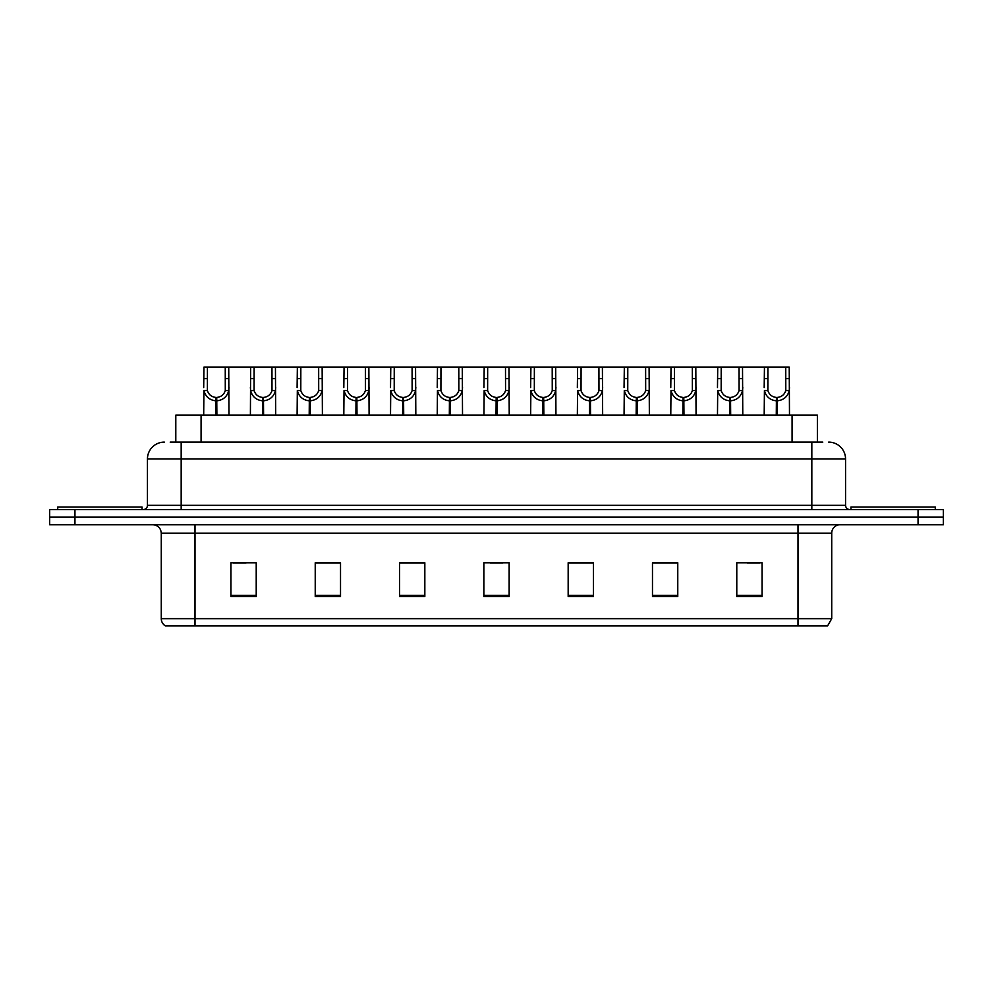 <?xml version="1.0" encoding="UTF-8"?>
<svg xmlns="http://www.w3.org/2000/svg" width="993" height="993" viewBox="0 0 993 993"><rect width="100%" height="100%" fill="white"/><g stroke="black" fill="none" stroke-linecap="round" stroke-linejoin="round"><path stroke-width="1.49" d="M175.798 442.121L175.798 415.136L817.376 415.136L817.376 442.121M831.724 618.664L827.591 625.913L798 625.913L798 618.664L831.724 618.664L831.724 533.179A8.428 8.428 0 0 1 840.152 524.738M798 625.913L165.409 625.913A8.428 8.428 0 0 1 161.276 618.664L161.276 533.179C160.779 528.053 157.974 525.247 152.848 524.738M74.947 509.57L943.35 509.57L943.35 517.154L49.65 517.154L49.65 524.738L74.947 524.738L74.947 517.154L49.65 517.154L49.65 509.57L74.947 509.57L74.947 517.154L943.35 517.154L943.35 524.738L74.947 524.738M762.078 596.495L762.078 562.77L736.781 562.77L736.781 596.495L762.078 596.495M677.772 596.495L677.772 562.77L652.475 562.77L652.475 596.495L677.772 596.495M593.454 596.495L593.454 562.77L568.17 562.77L568.17 596.495L593.454 596.495M256.219 596.495L256.219 562.77L230.922 562.77L230.922 596.495L256.219 596.495M340.525 596.495L340.525 562.77L315.228 562.77L315.228 596.495L340.525 596.495M424.83 596.495L424.83 562.77L399.546 562.77L399.546 596.495L424.83 596.495M509.148 596.495L509.148 562.77L483.852 562.77L483.852 596.495L509.148 596.495M782.658 625.913L210.342 625.913M677.089 562.944L666.39 562.944M653.742 562.944L677.772 562.944M747.158 562.944L759.806 562.944M420.2 562.944L409.488 562.944M315.228 562.944L339.432 562.944M326.784 562.944L316.072 562.944M233.367 562.944L246.016 562.944M583.673 562.944L572.973 562.944M490.257 562.944L502.905 562.944M424.83 562.944L399.546 562.944M593.454 562.944L568.17 562.944M170.61 442.121L822.775 442.121M170.225 442.121L181.173 442.121L181.173 458.977L147.448 458.977L147.448 505.35A4.22 4.22 0 0 1 143.24 509.57M164.317 442.121A16.856 16.856 0 0 0 147.448 458.977M828.683 442.121A16.856 16.856 0 0 1 845.552 458.977L845.552 505.35C845.8 507.907 847.203 509.322 849.76 509.57M215.779 415.136L215.928 397.436C211.596 396.989 208.753 394.693 207.376 390.572L207.413 367.087L228.725 367.087L228.986 415.136M215.779 400.812C209.498 400.092 205.539 396.679 203.913 390.572L203.689 415.136M203.689 387.543L203.95 367.087L207.413 367.087M216.735 415.136L216.735 397.436C221.067 396.989 223.922 394.693 225.287 390.572L225.25 367.087M216.735 397.436L216.884 415.136M215.928 397.436L215.928 415.136M228.986 387.543L228.75 390.572C227.124 396.679 223.164 400.092 216.884 400.812M228.725 367.087L250.658 367.087L250.397 415.136M142.061 509.57L142.061 507.038L57.743 507.038L57.743 509.57M262.487 415.136L262.636 397.436C258.304 396.989 255.462 394.693 254.084 390.572L254.121 367.087L275.433 367.087L275.694 415.136M262.487 400.812C256.206 400.092 252.247 396.679 250.621 390.572L250.397 387.543M263.443 415.136L263.443 397.436C267.775 396.989 270.63 394.693 271.995 390.572L271.958 367.087M263.443 397.436L263.592 415.136M262.636 397.436L262.636 415.136M275.694 387.543L275.458 390.572C273.832 396.679 269.873 400.092 263.592 400.812M254.121 367.087L250.658 367.087M309.195 415.136L309.344 397.436C305.012 396.989 302.17 394.693 300.792 390.572L300.829 367.087L322.142 367.087L322.402 415.136M309.195 400.812C302.915 400.092 298.955 396.679 297.329 390.572L297.106 415.136M297.106 387.543L297.366 367.087L300.829 367.087M310.151 415.136L310.151 397.436C314.483 396.989 317.338 394.693 318.703 390.572L318.666 367.087M310.151 397.436L310.3 415.136M309.344 397.436L309.344 415.136M322.402 387.543L322.166 390.572C320.54 396.679 316.593 400.092 310.3 400.812M355.904 415.136L356.053 397.436C351.721 396.989 348.878 394.693 347.5 390.572L347.538 367.087L368.85 367.087L369.111 415.136M355.904 400.812C349.623 400.092 345.663 396.679 344.037 390.572L343.814 415.136M343.814 387.543L344.075 367.087L347.538 367.087M356.859 415.136L356.859 397.436C361.191 396.989 364.046 394.693 365.424 390.572L365.374 367.087M356.859 397.436L357.008 415.136M356.053 397.436L356.053 415.136M369.111 387.543L368.875 390.572C367.249 396.679 363.301 400.092 357.008 400.812M402.612 415.136L402.761 397.436C398.429 396.989 395.586 394.693 394.209 390.572L394.246 367.087L415.558 367.087L415.819 415.136M402.612 400.812C396.331 400.092 392.372 396.679 390.745 390.572L390.522 415.136M390.522 387.543L390.783 367.087L394.246 367.087M403.568 415.136L403.568 397.436C407.9 396.989 410.754 394.693 412.132 390.572L412.083 367.087M403.568 397.436L403.717 415.136M402.761 397.436L402.761 415.136M415.819 387.543L415.583 390.572C413.957 396.679 410.01 400.092 403.717 400.812M275.433 367.087L297.366 367.087M322.142 367.087L344.075 367.087M368.85 367.087L390.783 367.087M935.257 509.57L935.257 507.038L850.939 507.038L850.939 509.57M449.32 415.136L449.469 397.436C445.137 396.989 442.295 394.693 440.917 390.572L440.954 367.087L462.266 367.087L462.527 415.136M449.32 400.812C443.039 400.092 439.08 396.679 437.454 390.572L437.23 415.136M437.23 387.543L437.491 367.087L440.954 367.087M450.276 415.136L450.276 397.436C454.608 396.989 457.463 394.693 458.84 390.572L458.791 367.087M450.276 397.436L450.425 415.136M449.469 397.436L449.469 415.136M462.527 387.543L462.291 390.572C460.665 396.679 456.718 400.092 450.425 400.812M496.028 415.136L496.177 397.436C491.845 396.989 489.003 394.693 487.625 390.572L487.662 367.087L508.975 367.087L509.235 415.136M496.028 400.812C489.748 400.092 485.788 396.679 484.162 390.572L483.939 415.136M483.939 387.543L484.199 367.087L487.662 367.087M496.984 415.136L496.984 397.436C501.316 396.989 504.171 394.693 505.549 390.572L505.499 367.087M496.984 397.436L497.133 415.136M496.177 397.436L496.177 415.136M509.235 387.543L508.999 390.572C507.373 396.679 503.426 400.092 497.133 400.812M542.737 415.136L542.886 397.436C538.566 396.989 535.711 394.693 534.333 390.572L534.371 367.087L555.683 367.087L555.943 415.136M542.737 400.812C536.456 400.092 532.496 396.679 530.87 390.572L530.647 415.136M530.647 387.543L530.907 367.087L534.371 367.087M543.692 415.136L543.692 397.436C548.024 396.989 550.879 394.693 552.257 390.572L552.207 367.087M543.692 397.436L543.841 415.136M542.886 397.436L542.886 415.136M555.943 387.543L555.708 390.572C554.082 396.679 550.134 400.092 543.841 400.812M415.558 367.087L437.491 367.087M462.266 367.087L484.199 367.087M508.975 367.087L530.907 367.087M589.445 415.136L589.594 397.436C585.274 396.989 582.419 394.693 581.042 390.572L581.079 367.087L602.391 367.087L602.652 415.136M589.445 400.812C583.164 400.092 579.204 396.679 577.578 390.572L577.355 415.136M577.355 387.543L577.616 367.087L581.079 367.087M590.401 415.136L590.401 397.436C594.733 396.989 597.587 394.693 598.965 390.572L598.916 367.087M590.401 397.436L590.55 415.136M589.594 397.436L589.594 415.136M602.652 387.543L602.416 390.572C600.79 396.679 596.843 400.092 590.55 400.812M636.153 415.136L636.302 397.436C631.982 396.989 629.128 394.693 627.75 390.572L627.787 367.087L649.099 367.087L649.36 415.136M636.153 400.812C629.872 400.092 625.913 396.679 624.287 390.572L624.063 415.136M624.063 387.543L624.324 367.087L627.787 367.087M637.109 415.136L637.109 397.436C641.441 396.989 644.296 394.693 645.673 390.572L645.624 367.087M637.109 397.436L637.258 415.136M636.302 397.436L636.302 415.136M649.36 387.543L649.124 390.572C647.498 396.679 643.551 400.092 637.258 400.812M682.861 415.136L683.01 397.436C678.691 396.989 675.836 394.693 674.458 390.572L674.495 367.087L695.808 367.087L696.068 415.136M682.861 400.812C676.581 400.092 672.621 396.679 670.995 390.572L670.771 415.136M670.771 387.543L671.032 367.087L674.495 367.087M683.817 415.136L683.817 397.436C688.149 396.989 691.004 394.693 692.382 390.572L692.332 367.087M683.817 397.436L683.966 415.136M683.01 397.436L683.01 415.136M696.068 387.543L695.832 390.572C694.206 396.679 690.259 400.092 683.966 400.812M729.57 415.136L729.718 397.436C725.399 396.989 722.544 394.693 721.166 390.572L721.203 367.087L742.516 367.087L742.776 415.136M729.57 400.812C723.289 400.092 719.329 396.679 717.703 390.572L717.48 415.136M717.48 387.543L717.74 367.087L721.203 367.087M730.525 415.136L730.525 397.436C734.857 396.989 737.712 394.693 739.09 390.572L739.04 367.087M730.525 397.436L730.674 415.136M729.718 397.436L729.718 415.136M742.776 387.543L742.541 390.572C740.915 396.679 736.967 400.092 730.674 400.812M776.278 415.136L776.427 397.436C772.107 396.989 769.252 394.693 767.874 390.572L767.912 367.087L789.224 367.087L789.485 415.136M776.278 400.812C769.997 400.092 766.037 396.679 764.424 390.572L764.188 415.136M764.188 387.543L764.449 367.087L767.912 367.087M777.234 415.136L777.234 397.436C781.565 396.989 784.42 394.693 785.798 390.572L785.748 367.087M777.234 397.436L777.382 415.136M776.427 397.436L776.427 415.136M789.485 387.543L789.249 390.572C787.623 396.679 783.676 400.092 777.382 400.812M555.683 367.087L577.616 367.087M602.391 367.087L624.324 367.087M649.099 367.087L671.032 367.087M695.808 367.087L717.74 367.087M742.516 367.087L764.449 367.087M201.082 442.121L201.082 415.136M792.079 442.121L792.079 415.136M798 524.738L798 533.179L161.276 533.179M831.724 533.179L798 533.179L798 618.664L195 618.664L195 625.913M161.276 618.664L195 618.664L195 524.738M918.053 524.738L918.053 509.57M509.148 595.316L483.852 595.316M424.83 595.316L399.546 595.316M340.525 595.316L315.228 595.316M256.219 595.316L230.922 595.316M593.454 595.316L568.17 595.316M677.772 595.316L652.475 595.316M762.078 595.316L736.781 595.316M181.173 509.57L181.173 505.35L845.552 505.35M147.448 505.35L181.173 505.35L181.173 458.977L811.827 458.977L811.827 509.57M845.552 458.977L811.827 458.977L811.827 442.121M207.413 378.643L203.95 378.643M207.376 390.572L203.913 390.572M228.75 390.572L225.287 390.572M228.725 378.643L225.25 378.643M254.121 378.643L250.658 378.643M254.084 390.572L250.621 390.572M275.458 390.572L271.995 390.572M275.433 378.643L271.958 378.643M300.829 378.643L297.366 378.643M300.792 390.572L297.329 390.572M322.166 390.572L318.703 390.572M322.142 378.643L318.666 378.643M347.538 378.643L344.075 378.643M347.5 390.572L344.037 390.572M368.875 390.572L365.424 390.572M368.85 378.643L365.374 378.643M394.246 378.643L390.783 378.643M394.209 390.572L390.745 390.572M415.583 390.572L412.132 390.572M415.558 378.643L412.083 378.643M440.954 378.643L437.491 378.643M440.917 390.572L437.454 390.572M462.291 390.572L458.84 390.572M462.266 378.643L458.791 378.643M487.662 378.643L484.199 378.643M487.625 390.572L484.162 390.572M508.999 390.572L505.549 390.572M508.975 378.643L505.499 378.643M534.371 378.643L530.907 378.643M534.333 390.572L530.87 390.572M555.708 390.572L552.257 390.572M555.683 378.643L552.207 378.643M581.079 378.643L577.616 378.643M581.042 390.572L577.578 390.572M602.416 390.572L598.965 390.572M602.391 378.643L598.916 378.643M627.787 378.643L624.324 378.643M627.75 390.572L624.287 390.572M649.124 390.572L645.673 390.572M649.099 378.643L645.624 378.643M674.495 378.643L671.032 378.643M674.458 390.572L670.995 390.572M695.832 390.572L692.382 390.572M695.808 378.643L692.332 378.643M721.203 378.643L717.74 378.643M721.166 390.572L717.703 390.572M742.541 390.572L739.09 390.572M742.516 378.643L739.04 378.643M767.912 378.643L764.449 378.643M767.874 390.572L764.424 390.572M789.249 390.572L785.798 390.572M789.224 378.643L785.748 378.643"/></g></svg>
